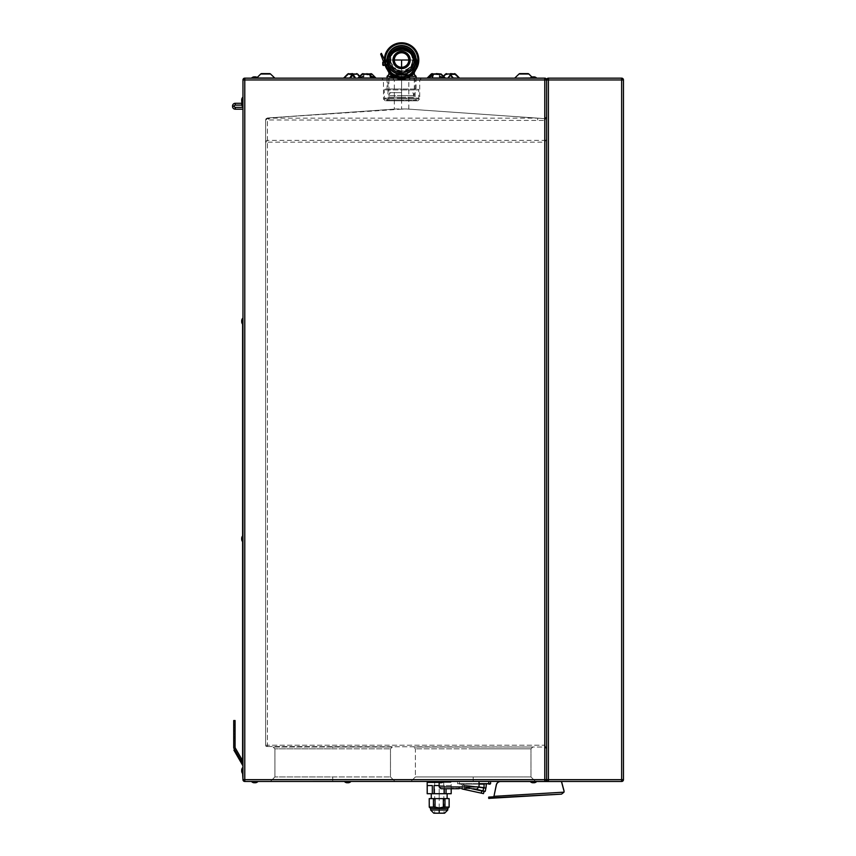 <?xml version="1.0" encoding="UTF-8"?>
<svg xmlns="http://www.w3.org/2000/svg" width="856" height="856" viewBox="0 0 856 856"><rect width="100%" height="100%" fill="white"/><g stroke="black" fill="none" stroke-linecap="round" stroke-linejoin="round"><path stroke-width="0.64" stroke-dasharray="4.28 3.21" d="M401.582 48.236A11.781 11.781 0 0 1 413.362 60.016A11.781 11.781 0 0 1 401.582 71.808A11.781 11.781 0 0 1 389.801 60.016A11.781 11.781 0 0 1 401.582 48.236M401.582 71.348A11.331 11.331 0 0 0 412.913 60.016A11.331 11.331 0 0 0 401.582 48.696A11.331 11.331 0 0 0 390.25 60.016A11.331 11.331 0 0 0 401.582 71.348A11.331 11.331 0 0 0 412.913 60.016A11.331 11.331 0 0 0 401.582 48.696A11.331 11.331 0 0 0 390.25 60.016A11.331 11.331 0 0 0 401.582 71.348A11.331 11.331 0 0 1 390.25 60.016A11.331 11.331 0 0 1 401.582 48.696A11.331 11.331 0 0 1 412.913 60.016A11.331 11.331 0 0 1 401.582 71.348L401.582 72.707A12.69 12.69 0 0 1 388.892 60.016A12.69 12.69 0 0 1 401.582 47.337A12.69 12.69 0 0 1 414.272 60.016A12.69 12.69 0 0 1 401.582 72.707L404.492 72.375M401.582 51.413A8.614 8.614 0 0 1 410.185 60.016A8.614 8.614 0 0 1 401.582 68.63A8.614 8.614 0 0 1 392.968 60.016A8.614 8.614 0 0 1 401.582 51.413M401.582 52.772A7.255 7.255 0 0 1 408.826 60.016A7.255 7.255 0 0 1 401.582 67.271A7.255 7.255 0 0 1 394.327 60.016A7.255 7.255 0 0 1 401.582 52.772M388.977 58.55A12.69 12.69 0 0 1 392.369 51.296A12.69 12.69 0 0 0 388.892 60.016A12.69 12.69 0 0 1 401.582 47.337A12.69 12.69 0 0 1 414.272 60.016A12.69 12.69 0 0 1 401.582 72.707A12.69 12.69 0 0 1 388.892 60.016A12.69 12.69 0 0 1 401.582 47.337A12.69 12.69 0 0 1 414.272 60.016A12.69 12.69 0 0 0 410.794 51.296A12.69 12.69 0 0 1 412.271 53.19M623.457 779.666L623.457 79.961L621.638 79.961L621.638 78.153L548.407 78.153A1.808 1.808 0 0 0 546.599 79.961L621.638 79.961L621.638 781.475A1.808 1.808 0 0 0 623.457 779.666L548.407 779.666L548.407 78.153M544.78 781.475L499.979 781.475L544.78 781.475L499.979 781.475L544.78 781.475L544.78 779.666L242.965 779.666A1.808 1.808 0 0 0 244.784 781.475L560.819 781.421A0.909 0.909 0 0 1 561.129 781.475A0.909 0.909 0 0 0 560.819 781.421L544.78 781.475A1.808 1.808 0 0 0 546.599 779.666L546.599 79.961A1.808 1.808 0 0 0 544.78 78.153L244.784 78.153A1.808 1.808 0 0 0 242.965 79.961L244.784 79.961L244.784 78.153M244.784 781.475L244.784 79.961L544.78 79.961L544.78 779.666L546.599 779.666A1.808 1.808 0 0 0 548.407 781.475L621.638 781.475M401.582 97.177L414.272 97.177L388.902 97.177L401.582 97.177L401.582 100.805C421.366 100.805 421.366 100.805 401.582 100.805L417.878 100.805L401.582 100.805C380.62 100.805 380.62 100.805 401.582 100.805L388.892 100.805L401.582 100.805C383.531 100.805 383.531 100.805 401.582 100.805C419.622 100.805 419.622 100.805 401.582 100.805L401.582 98.996L419.697 98.996L401.582 98.996C422.532 98.996 422.532 98.996 401.582 98.996C380.62 98.996 380.62 98.996 401.582 98.996L416.08 98.996L401.582 98.996L401.582 98.087L418.787 98.087L401.582 98.087L401.582 89.933L384.355 89.933L418.787 89.933L401.582 89.933L401.582 89.024L416.07 89.024L401.582 89.024C422.532 89.024 422.532 89.024 401.582 89.024C380.62 89.024 380.62 89.024 401.582 89.024L387.083 89.024L401.582 89.024L401.582 76.334L387.083 76.334M416.08 76.334L401.582 76.334A16.318 16.318 0 0 1 385.264 60.016A16.318 16.318 0 0 1 401.582 43.71A16.318 16.318 0 0 1 417.889 60.016A16.318 16.318 0 0 1 401.582 76.334L401.582 77.243L401.582 76.334A16.318 16.318 0 0 0 416.84 65.794M406.183 73.777A14.499 14.499 0 0 1 401.582 74.526L414.272 74.526L401.582 74.526A14.499 14.499 0 0 1 387.073 60.016A14.499 14.499 0 0 1 401.582 45.518A14.499 14.499 0 0 1 416.08 60.016A14.499 14.499 0 0 1 396.981 73.777M404.546 72.353L413.534 64.264M415.064 65.345A14.499 14.499 0 0 0 415.952 58.09A14.499 14.499 0 0 1 416.08 59.995M401.582 45.518A14.499 14.499 0 0 1 416.08 60.016A14.499 14.499 0 0 1 401.582 74.526A14.499 14.499 0 0 1 387.073 60.016A14.499 14.499 0 0 1 401.582 45.518M415.62 69.989A17.216 17.216 0 0 1 401.582 77.243A17.216 17.216 0 0 0 415.62 69.989M388.089 65.345A14.499 14.499 0 0 1 387.19 61.835M401.582 48.214A11.802 11.802 0 0 1 413.384 60.016A11.802 11.802 0 0 1 401.582 71.818A11.802 11.802 0 0 1 389.78 60.016A11.802 11.802 0 0 1 401.582 48.214M401.582 72.707A12.69 12.69 0 0 1 388.892 60.016A12.69 12.69 0 0 1 401.582 47.337A12.69 12.69 0 0 1 414.272 60.016A12.69 12.69 0 0 1 401.582 72.707A12.69 12.69 0 0 1 388.892 60.016A12.69 12.69 0 0 1 401.582 47.337A12.69 12.69 0 0 1 414.272 60.016A12.69 12.69 0 0 1 401.582 72.707A12.69 12.69 0 0 1 388.892 60.016A12.69 12.69 0 0 1 401.582 47.337A12.69 12.69 0 0 1 414.272 60.016A12.69 12.69 0 0 1 401.582 72.707L398.661 72.375M401.582 95.605L388.892 95.605L414.272 95.605L401.582 95.605L401.582 77.083L388.902 77.083L401.582 77.083M401.582 75.275L390.711 75.275L412.453 75.275L401.582 75.275L401.582 67.271M401.582 70.898C394.177 69.443 390.55 65.826 390.7 60.016A10.871 10.871 0 0 1 401.582 49.145A10.871 10.871 0 0 1 412.453 60.016C412.613 65.826 408.986 69.443 401.582 70.898A10.871 10.871 0 0 1 390.7 60.016A10.871 10.871 0 0 1 401.582 49.145A10.871 10.871 0 0 1 412.453 60.016A10.871 10.871 0 0 1 401.582 70.898M401.582 92.651L389.78 92.651L401.582 92.651M410.452 78.153L401.582 78.153C375.966 78.153 375.966 78.153 401.582 78.153L410.452 78.153L392.711 78.153L410.452 78.153L392.711 78.153L401.582 78.153L401.582 74.654L396.916 74.654L406.236 74.654L388.892 74.526L401.582 74.526C407.156 74.526 407.156 74.526 401.582 74.526C395.996 74.526 395.996 74.526 401.582 74.526C395.996 74.526 395.996 74.526 401.582 74.526C407.156 74.526 407.156 74.526 401.582 74.526L401.582 60.016L414.272 60.016L414.272 72.386M401.582 60.016L388.892 60.016L398.618 72.353M349.954 78.153L350.008 78.153C341.394 78.153 341.394 78.153 350.008 78.153L352.64 75.424L355.315 78.153L360.793 78.153L355.261 78.153C363.875 78.153 363.875 78.153 355.261 78.153L355.358 77.682M359.627 78.153L375.121 78.153L358.814 78.153L371.386 78.153L358.814 78.153L363.918 76.323L359.627 78.153M375.099 78.153L362.548 78.153L375.099 78.153M374.318 78.153L370.027 76.323L370.52 78.153L370.027 76.323M444.35 78.153L431.766 78.153L444.35 78.153L440.851 74.654L444.35 78.153M440.605 78.153L428.064 78.153L440.605 78.153M439.738 78.153L428.032 78.153L439.738 78.153L439.246 76.323L443.526 78.153L439.246 76.323L439.738 78.153M447.838 78.153L442.37 78.153L447.838 78.153L450.524 75.424L453.241 77.682M447.902 78.153L442.37 78.153L445.858 74.654L455.189 74.654L450.524 74.526L447.827 78.014L441.61 78.014L447.827 78.014M454.868 74.526L458.677 78.153L453.145 78.153M433.125 76.323L432.633 78.153L433.125 76.323L428.032 78.153L431.52 74.654L428.032 78.153M444.318 78.153L431.766 78.153M536.359 78.153L530.549 78.153M397.002 78.153L391.203 78.153M252.306 78.153L257.645 78.153L252.306 78.153M257.645 78.153L251.857 77.8M274.872 78.153L256.372 78.153L274.872 78.153M401.582 74.654L401.582 78.153L392.519 78.153L410.645 78.153L389.801 78.153L401.582 78.153C416.712 78.153 416.712 78.153 401.582 78.153L421.516 78.153L419.708 79.961L401.582 79.961L419.708 79.961L419.708 98.996L417.889 100.805M514.681 78.153L533.192 78.153L514.681 78.153M430.632 810.033L439.192 810.033L439.192 813.2C445.366 813.2 445.366 813.2 439.192 813.2C433.018 813.2 433.018 813.2 439.192 813.2L434.388 813.2L439.192 813.2L439.192 781.475L450.288 781.475L428.096 781.475L443.729 781.475L434.666 781.475L439.192 781.475L439.192 782.384L428.086 782.384L451.198 782.384L427.187 782.384M488.765 781.475L490.584 781.475L488.765 781.475L488.765 783.657L459.405 783.657L459.405 781.475L459.405 783.657L457.596 783.657L458.046 784.107L459.405 784.107L457.596 783.657L457.596 781.475L488.765 781.475L457.596 781.475L457.596 783.657L479.028 783.657M257.645 781.475L251.846 781.475L257.645 781.828A3.991 3.991 0 0 1 255.58 782.748L253.922 782.748L255.58 782.748L253.922 782.748L253.922 781.753L255.58 781.753L253.922 781.753L253.922 782.748M350.553 781.475L344.754 781.475M443.451 781.475L437.651 781.475M536.359 781.475L530.549 781.475M332.695 781.475L395.012 781.475L270.389 781.475L395.012 781.475L270.389 781.475L332.695 781.475L332.695 776.948L390.475 776.948L274.915 776.948L390.475 776.948L274.915 776.948L332.695 776.948L332.695 781.475M473.186 781.475L410.869 781.475L535.492 781.475L473.186 781.475L473.186 776.948L530.966 776.948L415.406 776.948L473.186 776.948L415.406 776.948L473.186 776.948L473.186 781.475M439.149 781.475L479.028 781.475L439.149 781.475L439.149 782.63M490.584 781.475L490.584 783.657L488.765 784.107L459.405 784.107L486.326 784.107L484.057 784.107L484.015 787.905L485.919 788.13M486.326 784.107L486.326 787.777L461.395 784.802L484.015 787.905M484.806 791.597L462.411 786.707L473.368 788.729L464.348 786.76L464.605 785.519L462.347 785.241L478.986 787.285L461.716 785.166L463.62 785.401L463.663 784.107L463.663 785.038L479.028 786.921L439.149 786.921M461.395 784.802L461.395 784.107L461.395 784.802M484.004 791.426L483.48 793.63L481.265 793.138L481.789 790.933L464.262 787.113L464.605 785.519L485.823 788.119A27.242 27.242 0 0 1 485.234 791.329L483.019 790.837A24.974 24.974 0 0 0 483.576 787.852M464.744 787.22L462.529 786.739L462.047 788.954L462.529 786.739L464.744 787.22L464.262 789.435L464.744 787.22M481.265 793.138L462.047 788.954M465.589 789.724L464.262 789.435M478.162 792.463L481.703 793.234L478.162 792.463M462.133 786.279L462.347 785.241L462.133 786.279M488.819 798.466L488.658 797.203L488.819 798.466L561.536 794.133L488.819 798.466L489.611 798.006L488.723 798.37L488.744 797.107M444.285 788.729L444.285 785.551L439.192 785.551L444.285 785.551L444.285 793.715L446.062 793.715L446.062 788.729M451.155 788.729L451.155 785.551L446.062 785.551L451.155 785.551L451.198 793.715M427.187 793.715L427.23 785.551L432.323 785.551L427.23 785.551L432.323 785.551L432.323 793.715L434.099 793.715L434.099 785.551L444.285 785.551L434.099 785.551L439.192 785.551L439.192 782.384M444.285 793.715L434.099 793.715M451.155 793.715L446.062 793.715M432.323 793.715L427.23 793.715M439.192 793.715L447.121 793.715L439.192 793.715L439.192 798.605L431.264 798.605L447.121 798.605L439.192 798.605M429.22 807.08L439.192 807.989L449.122 807.08L449.165 798.605M449.122 798.605L444.97 798.605L444.97 807.08M443.344 807.08L443.344 798.605L444.97 798.605M443.344 798.605L435.041 798.605L435.041 807.08M433.425 807.08L433.425 798.605L435.041 798.605M433.425 798.605L429.263 798.605L429.263 807.08M430.632 808.492L447.763 808.492M439.192 813.2L444.585 813.2M446.062 785.551L451.155 785.551L446.062 785.551M493.848 796.797L489.557 797.054L493.848 796.797L489.557 797.054L493.826 796.893L493.741 797.835L496.255 785.038L493.677 797.76L489.611 798.006L489.557 797.15L493.826 796.893L493.741 797.835L494.03 796.337L493.741 797.835L489.611 798.006L489.557 797.054L489.611 798.006L488.723 798.37M560.819 781.507A0.813 0.813 0 0 1 561.6 782.117L564.093 791.404L561.6 782.117A0.813 0.813 0 0 0 560.819 781.507L500.696 781.507A4.441 4.441 0 0 0 496.341 785.059L494.03 796.337L563.986 792.164A2.718 2.718 0 0 0 564.093 791.404L561.6 782.117A0.813 0.813 0 0 0 560.819 781.507L500.696 781.507L560.819 781.507M564.093 791.404L563.997 790.709L564.093 791.404A2.718 2.718 0 0 1 563.986 792.164L494.03 796.337L496.341 785.059L494.03 796.337L563.986 792.164A2.718 2.718 0 0 0 564.093 791.404L561.6 782.117M536.359 781.507L530.549 781.507M459.084 788.28L462.261 788.28L455.916 788.28L459.084 788.729C482.367 788.729 482.367 788.729 459.084 788.729L440.968 788.729M463.62 788.729L460.453 788.28L466.788 788.28L460.453 788.28L463.62 788.729M450.021 788.729L453.199 788.729L450.021 788.28M454.557 788.729L457.725 788.28L451.39 788.28L457.725 788.28L454.557 788.729M468.146 788.729L471.324 788.729L464.979 788.729L468.146 788.28M519.966 73.616L527.906 73.616L519.966 73.616A1.359 1.359 0 0 0 519.004 74.012L515.002 78.014L530.549 78.014M269.597 73.616L261.658 73.616A1.359 1.359 0 0 0 260.695 74.012L256.693 78.014L274.562 78.014L256.693 78.014L274.562 78.014L270.56 74.012L260.695 74.012L270.56 74.012A1.359 1.359 0 0 0 269.597 73.616M527.906 73.616A1.359 1.359 0 0 1 528.869 74.012L532.871 78.014L515.002 78.014L532.871 78.014L531.897 77.04M359.809 76.248L361.564 78.014L355.336 78.014C353.539 73.916 351.741 73.916 349.944 78.014L343.705 78.014M352.64 74.526C358.215 74.526 358.215 74.526 352.64 74.526L347.975 74.654L352.64 74.654M375.902 78.014L362.858 78.014L363.907 75.382L359.049 78.014L363.907 75.392L362.858 78.014L366.967 78.014L358.043 78.014L359.049 78.014L358.043 78.014L362.045 74.012L371.9 74.012L366.967 73.616C372.071 73.616 372.071 73.616 366.967 73.616C361.874 73.616 361.874 73.616 366.967 73.616L362.045 74.012L371.9 74.012L375.902 78.014L370.027 75.392L371.087 78.014L366.967 78.014L376.223 78.153M363.415 78.153L363.918 76.323L363.415 78.153M362.302 74.654L358.814 78.153L362.302 74.654L371.632 74.654L375.131 78.153L371.632 74.654L366.967 74.526C361.393 74.526 361.393 74.526 366.967 74.526C372.553 74.526 372.553 74.526 366.967 74.526C361.393 74.526 361.393 74.526 366.967 74.526L362.302 74.654M393.065 78.014C396.852 73.916 396.852 73.916 393.065 78.014C396.852 73.916 396.852 73.916 393.065 78.014C396.852 73.916 396.852 73.916 393.065 78.014C396.852 73.916 396.852 73.916 393.065 78.014L401.582 78.014L393.065 78.014M393.878 78.153C396.692 74.889 396.692 74.889 393.878 78.153C396.692 74.889 396.692 74.889 393.878 78.153C396.692 74.889 396.692 74.889 393.878 78.153C396.692 74.889 396.692 74.889 393.878 78.153M409.286 78.153C406.461 74.889 406.461 74.889 409.286 78.153C406.461 74.889 406.461 74.889 409.286 78.153C406.461 74.889 406.461 74.889 409.286 78.153C406.461 74.889 406.461 74.889 409.286 78.153M410.088 78.014C406.3 73.916 406.3 73.916 410.088 78.014C406.3 73.916 406.3 73.916 410.088 78.014C406.3 73.916 406.3 73.916 410.088 78.014L401.582 78.014M444.114 78.014L439.246 75.392L440.305 78.014L439.246 75.382L444.114 78.014M436.185 74.526C441.771 74.526 441.771 74.526 436.185 74.526C430.611 74.526 430.611 74.526 436.185 74.526C430.611 74.526 430.611 74.526 436.185 74.526C441.771 74.526 441.771 74.526 436.185 74.526M459.437 78.014L453.22 78.014L450.524 74.526C456.098 74.526 456.098 74.526 450.524 74.526L446.179 74.526M401.582 73.616C406.675 73.616 406.675 73.616 401.582 73.616C396.478 73.616 396.478 73.616 401.582 73.616L406.504 74.012L396.649 74.012L401.582 73.616M427.251 78.014L431.253 74.012L436.185 73.616C431.092 73.616 431.092 73.616 436.185 73.616C441.289 73.616 441.289 73.616 436.185 73.616L431.264 74.012L441.118 74.012L436.185 74.012L441.118 74.012L445.12 78.014L432.077 78.014L433.125 75.382L427.262 78.014L436.185 78.014L426.941 78.153M532.625 782.748L533.449 782.748L532.625 782.748L532.625 781.753L533.449 781.753L532.625 781.753L533.449 781.753L532.625 781.753L532.625 782.748L534.283 782.748L533.449 782.748L533.449 781.753L534.283 781.753L533.449 781.753L534.283 781.753L533.449 781.753L533.449 782.748L534.283 782.748A3.991 3.991 0 0 0 536.359 781.828L530.549 781.828A3.991 3.991 0 0 0 532.625 782.748M242.697 769.769L242.697 771.427L242.697 769.769L242.697 771.427L242.697 769.769L242.697 771.427L242.697 769.769L242.697 771.427L242.697 769.769L241.702 769.769L242.697 769.769L241.702 769.769L241.702 771.427L242.697 771.427L242.697 769.769L241.702 769.769L241.702 771.427L242.697 771.427L242.697 769.801L241.702 769.801L241.702 771.427L241.702 769.769L241.702 771.427L242.697 771.427L241.702 771.427L241.702 769.769L242.697 769.769M530.549 77.8L536.359 77.8L530.549 77.8A3.991 3.991 0 0 1 532.625 76.879L534.283 76.879L533.449 76.879L534.283 76.879L534.283 77.875L532.625 77.875L534.283 77.875L534.283 76.879M440.551 781.753L441.386 781.753L439.727 781.753L441.386 781.753L440.551 781.753L440.551 782.748L439.727 782.748L440.551 782.748L439.727 782.748L439.727 781.753L439.727 782.748A3.991 3.991 0 0 1 437.651 781.828L443.451 781.828A3.991 3.991 0 0 1 441.386 782.748L440.551 782.748L441.386 782.748L440.551 782.748L440.551 781.753M391.203 77.8A3.991 3.991 0 0 1 393.268 76.879L394.926 76.879A3.991 3.991 0 0 1 397.002 77.8L391.203 77.8L397.002 77.8M394.102 77.875L393.268 77.875L394.926 77.875L393.268 77.875L394.926 77.875L394.102 77.875L394.102 76.879L394.102 77.875M253.922 77.8L257.645 77.8L252.541 77.329M253.109 77.072L255.58 76.879L254.746 76.879L255.58 76.879L255.58 77.875L253.922 77.875L256.393 77.072M350.553 781.828L344.754 781.828L350.553 781.828A3.991 3.991 0 0 1 348.478 782.748L346.819 782.748L347.654 782.748L346.819 782.748L346.819 781.753L348.478 781.753L346.819 781.753L346.819 782.748M347.654 781.753L348.478 781.753L347.654 781.753L347.654 782.748L347.654 781.753M532.625 76.879L533.449 76.879L532.625 76.879L532.625 77.875L532.625 76.879M257.645 781.828L251.846 781.475M254.746 781.753L255.58 781.753L254.746 781.753L254.746 782.748L254.746 781.753M546.599 116.823L544.78 120.45L544.78 745.223L546.599 748.85L544.78 747.031L546.599 748.85L544.78 745.223L544.78 142.171L546.599 138.843L544.78 140.363L544.78 118.631L546.599 116.823L546.599 748.85L546.599 116.823L544.651 118.631L406.547 108.969C409.564 109.183 409.564 109.183 406.547 108.969C409.564 109.183 409.564 109.183 406.547 108.969L544.651 118.631L544.534 120.439L267.436 119.968L269.886 118.16L267.307 118.01L396.542 108.98M234.694 749.685L236.962 753.612L236.181 754.061L233.913 750.145L234.694 749.685L242.697 763.541L243.874 762.867L235.207 747.855A0.909 0.909 0 0 1 235.079 747.395L235.079 725.075L233.72 725.075L233.72 747.395A2.268 2.268 0 0 0 234.03 748.529L240.429 759.625L241.606 758.94M242.697 537.975L242.697 539.633L242.697 537.975L242.697 539.633L242.697 537.975L241.702 537.975L242.697 537.975M242.697 102.923L242.697 104.582L242.697 102.923L242.697 104.582L242.697 102.923L241.702 102.923L241.702 104.582L242.697 104.582L241.702 104.582L241.702 102.923L242.697 102.923M241.702 539.633L242.697 539.633L241.702 539.633L241.702 537.975L241.702 539.633A3.991 3.991 0 0 0 242.612 541.698L242.965 535.899L242.965 541.698M242.612 763.755L242.965 757.956L242.612 763.755A3.991 3.991 0 0 1 241.702 761.69L242.697 761.69L242.697 760.032L242.697 761.69L242.697 760.032L242.697 761.69L241.702 761.69L241.702 760.032L242.697 760.032L241.702 760.032L241.702 761.69M242.965 318.379L242.612 324.178A3.991 3.991 0 0 1 241.702 322.102L242.697 322.102L242.697 320.444L242.697 322.102L242.697 320.444L242.697 322.102L241.702 322.102L241.702 320.444L241.702 322.102M242.612 318.379A3.991 3.991 0 0 0 241.702 320.444L242.697 320.444L241.702 320.444M268.666 118.738L266.109 118.588L266.815 118.524L266.152 119.894L267.436 119.968L267.436 745.223L544.78 745.223L544.78 747.031L266.152 746.507L544.78 747.031L544.78 745.223L267.436 745.223L267.436 142.171L265.627 142.171L266.152 140.887L267.436 140.363L544.78 140.363L544.78 142.171L267.436 142.171L267.436 140.94L266.398 141.165L266.152 142.171M332.695 747.031L392.294 747.031L273.107 747.031L392.294 747.031L332.695 747.031L332.695 748.85L390.475 748.85L274.915 748.85L332.695 748.85L332.695 747.031M473.186 747.031L413.587 747.031L532.774 747.031L413.587 747.031L532.774 747.031L473.186 747.031L473.186 748.85L530.966 748.85L473.186 748.85L530.966 748.85L473.186 748.85L473.186 747.031M241.702 103.298L242.965 103.298L242.965 107.374L235.261 107.374A0.909 0.909 0 0 1 234.362 106.476L232.543 106.476L234.362 106.016A0.909 0.909 0 0 1 235.261 105.117L235.261 103.298L235.261 105.117L235.261 103.298L242.965 103.298L241.702 103.298L242.965 103.298L242.965 109.194L242.965 97.456L242.612 103.255A3.991 3.991 0 0 1 241.702 101.179L242.697 101.179L242.697 99.521L242.697 101.179L242.697 99.521L242.697 101.179L242.697 99.521L242.697 101.179L242.697 99.521L242.697 101.179L241.702 101.179L242.697 101.179L241.702 101.179L241.702 99.521L241.702 101.179A3.991 3.991 0 0 0 242.612 103.255L242.612 97.456A3.991 3.991 0 0 0 241.702 99.521L242.697 99.521L241.702 99.521A3.991 3.991 0 0 1 242.612 97.456A3.991 3.991 0 0 0 241.702 99.521M242.965 767.704L242.612 773.503L242.612 767.704A3.991 3.991 0 0 0 241.702 769.769L241.895 768.966M242.141 772.818L242.612 773.503A3.991 3.991 0 0 1 241.702 771.427A3.991 3.991 0 0 0 242.612 773.503A3.991 3.991 0 0 1 241.702 771.427L241.702 769.769A3.991 3.991 0 0 1 242.612 767.704A3.991 3.991 0 0 0 241.702 769.769L241.702 771.427L242.697 771.427M241.809 105.117L235.261 105.117A0.909 0.909 0 0 0 234.362 106.016L232.543 106.476A2.718 2.718 0 0 0 235.261 109.194L235.261 107.374L235.261 109.194A2.718 2.718 0 0 1 232.543 106.476L234.362 106.016L232.543 106.476A2.718 2.718 0 0 0 235.261 109.194L242.965 109.194L242.965 107.374L235.261 107.374L235.261 109.194L242.965 109.194L235.261 109.194M401.582 109.14L267.436 118.021L396.617 108.969L406.547 108.969L401.582 109.14L401.582 78.153L401.582 79.961L408.826 79.961L401.582 79.961L401.582 78.153L401.582 79.961L383.467 79.961L401.582 79.961L387.993 79.961L401.582 79.961L401.582 100.355L416.07 100.355L387.073 100.355L401.582 100.355M242.965 97.456L242.965 106.647M537.6 119.958L537.814 118.149L269.886 118.16M242.815 763.755L241.724 761.861M242.965 764.012L242.965 766.067L242.965 764.012L236.962 753.612M493.677 797.76L489.611 798.006M234.362 106.016A0.909 0.909 0 0 1 235.261 105.117L242.965 105.117L242.965 107.374L235.261 107.374A0.909 0.909 0 0 1 234.362 106.476L232.543 106.016M235.261 105.117L242.965 105.117L242.965 107.374M242.965 760.856L242.965 757.956L242.965 760.856M489.611 798.081L488.819 798.455M241.916 102.057A3.991 3.991 0 0 0 242.612 103.255A3.991 3.991 0 0 1 241.702 101.179M496.255 785.038L493.944 796.315M265.627 745.223L265.627 119.819L265.627 745.223L266.152 746.507L265.627 745.223L267.436 745.223L265.627 745.223M236.181 754.061L242.847 765.617A0.909 0.909 0 0 1 242.965 766.067M240.429 759.625L242.697 763.541L243.874 762.867L241.841 759.358A3.991 3.991 0 0 0 241.702 760.032M548.407 781.475L548.407 779.666L546.599 779.666L546.599 79.961L544.78 79.961L544.78 78.153M242.965 100.848L242.612 106.658A3.991 3.991 0 0 1 241.702 104.582M242.612 100.848A3.991 3.991 0 0 0 241.702 102.923M242.965 535.899L242.612 541.698M496.341 785.059A4.441 4.441 0 0 1 500.696 781.507A4.441 4.441 0 0 0 496.341 785.059M563.997 790.709L561.686 782.095M234.362 106.476A0.909 0.909 0 0 0 235.261 107.374M266.387 746.261L267.436 746.507L267.436 745.223L267.436 746.507L266.152 746.507L266.152 745.223L266.387 746.261M267.436 140.94L267.436 118.01L266.152 119.894M265.627 119.819L267.307 118.01L265.724 119.241M267.372 118.01L266.815 118.524L268.089 118.128M437.651 781.828L443.451 781.828M530.549 781.828L536.359 781.828M242.612 97.456L242.612 100.355M383.21 65.463L387.458 65.463L383.21 65.002L383.21 61.835L386.73 61.835A14.959 14.959 0 0 1 402.491 48.717A14.959 14.959 0 0 1 416.53 63.644A14.959 14.959 0 0 1 402.491 78.57A14.959 14.959 0 0 1 386.73 65.463L387.907 65.463L387.907 61.835L386.73 61.835M387.982 63.644A13.6 13.6 0 0 0 401.582 77.243A13.6 13.6 0 0 0 415.171 63.644A13.6 13.6 0 0 0 401.582 50.055A13.6 13.6 0 0 0 387.982 63.644M383.531 61.835L385.553 61.835L383.531 61.835L380.674 54.089L381.391 53.34L385.553 61.835M386.998 65.002L386.998 62.285L382.76 62.285M386.73 65.463L387.907 65.463M394.359 76.74A14.959 14.959 0 0 0 394.926 77.04M386.281 65.463A15.408 15.408 0 0 0 402.491 79.03A15.408 15.408 0 0 0 416.99 63.644A15.408 15.408 0 0 0 402.491 48.268A15.408 15.408 0 0 0 386.281 61.835M393.685 76.879A15.408 15.408 0 0 0 394.926 77.543M233.72 725.075L233.72 720.538L235.079 720.538L235.079 725.075M235.079 734.138L235.079 730.286L235.079 737.99L235.079 730.286L235.079 737.99L235.079 730.286L235.079 737.99L235.079 730.286L235.079 737.99L235.079 730.286L235.079 737.99L235.079 730.286L235.079 737.99L235.079 730.286L235.079 737.99L235.079 730.286L235.079 737.99L235.079 734.138L233.72 734.138L233.72 730.286L233.72 737.99L233.72 734.138L233.72 737.979L233.72 734.138L233.72 737.979L233.72 734.138L235.079 734.138L233.72 734.138M235.079 731.409L235.079 736.856L235.079 727.557L235.079 731.409L233.72 731.409L233.72 740.697L233.72 727.568L233.72 731.409L235.079 731.409M235.079 736.856L235.079 740.708L235.079 736.856L233.72 736.856L235.079 736.856M235.079 730.286L233.72 730.286M235.079 737.99L233.72 737.99M256.693 78.014L257.228 77.479M415.128 56.314A14.049 14.049 0 0 1 415.513 58.208M387.982 63.558A14.049 14.049 0 0 1 388.025 56.314M401.582 89.933L401.582 89.024M401.582 79.961L401.582 98.996L383.467 98.996L401.582 98.996L401.582 100.805L401.582 98.087L384.365 98.087L401.582 98.087M401.582 42.8L401.582 43.71M389.78 92.651L388.892 95.605L388.892 77.083L390.7 75.275L390.7 60.016L393.878 60.016M408.826 60.016L412.453 60.016L412.453 75.275L414.272 77.083L414.272 95.605L413.384 92.651M488.658 797.203L493.826 796.893M439.192 808.492L439.192 810.033L447.763 810.033M434.666 781.475L434.666 812.933L443.718 812.933L439.192 812.933M519.004 74.012L528.869 74.012M260.695 74.012L270.56 74.012M355.336 78.014L361.885 78.153M357.562 74.012L347.707 74.012M440.851 74.654L431.52 74.654L440.851 74.654M455.445 74.012L445.591 74.012M396.146 74.526L396.146 75.424L396.649 74.012L405.551 73.616M533.449 76.879L533.449 77.875L533.449 76.879M254.746 76.879L254.746 77.875M254.307 76.879L254.307 77.875M242.612 770.603L241.702 770.603M401.582 98.996L401.582 100.805M332.695 748.85L390.475 748.85L332.695 748.85M544.78 118.631L544.78 120.45M473.186 748.85L415.406 748.85L473.186 748.85M416.08 89.024L416.08 78.153M415.631 100.805L416.08 98.996M417.889 98.996L418.798 98.087L418.798 89.933L417.889 89.024M388.892 100.805L388.892 97.177L390.25 92.651M387.073 98.996L387.533 100.805M385.264 89.024L384.355 89.933L384.355 98.087L385.264 98.996M412.913 92.651L414.272 97.177L414.272 100.805M387.073 78.153L387.073 89.024M388.892 60.016L388.892 72.386M451.198 788.729L451.198 782.384M443.729 781.475L443.997 813.2M530.966 748.85L530.966 776.948L535.492 781.475L530.966 776.948L530.966 748.85L532.774 747.031L530.966 748.85M390.475 748.85L390.475 776.948L395.012 781.475L390.475 776.948L390.475 748.85L392.294 747.031L390.475 748.85M274.915 776.948L274.915 748.85L273.107 747.031L274.915 748.85L274.915 776.948L270.389 781.475L274.915 776.948M348.296 74.526L344.476 78.153M363.918 76.516L363.918 75.606L363.918 76.516M370.017 76.516L370.017 75.606L370.017 76.516M407.017 75.424L407.017 74.526L407.017 75.424L405.926 74.526L407.017 75.424M433.136 76.516L433.136 75.606L433.136 76.516M439.235 75.606L439.235 76.516L439.235 75.606M443.355 76.248L441.268 78.153M396.916 74.654L396.146 75.424L396.916 74.654M441.386 781.753L441.386 782.748L441.386 781.753M393.268 76.879L393.268 77.875L393.268 76.879M253.922 76.879L253.922 77.875L253.922 76.879M415.406 776.948L410.869 781.475L415.406 776.948L415.406 748.85L413.587 747.031L415.406 748.85L415.406 776.948M413.362 78.153L415.171 79.961L415.171 98.996L416.99 100.805M408.826 109.129L408.826 79.961L410.645 78.153M385.264 100.805L383.456 98.996L383.456 79.961L381.637 78.153M241.895 772.24L241.702 771.427M534.283 781.753L534.283 782.748L534.283 781.753M394.926 77.875L394.926 76.879L394.926 77.875M392.519 78.153L394.327 79.961L394.327 109.129M348.478 781.753L348.478 782.748L348.478 781.753M255.58 781.753L255.58 782.748L255.58 781.753M386.174 100.805L387.982 98.996L387.982 79.961L389.801 78.153M450.299 782.384L450.299 781.475M360.793 78.153L356.984 74.526M396.649 74.012L397.612 73.616M257.645 77.8L256.961 77.329M242.141 768.388L242.612 767.704M362.045 74.012L362.998 73.616M233.72 740.708L235.079 740.708M235.079 727.557L233.72 727.557"/><path stroke-width="1.28" d="M401.582 67.72A7.704 7.704 0 0 1 393.878 60.016A7.704 7.704 0 0 1 401.582 52.312A7.704 7.704 0 0 1 409.286 60.016A7.704 7.704 0 0 1 401.582 67.72M401.582 67.271A7.255 7.255 0 0 1 394.327 60.016A7.255 7.255 0 0 1 401.582 52.772A7.255 7.255 0 0 1 408.826 60.016A7.255 7.255 0 0 1 401.582 67.271L401.582 60.016L408.826 60.016M401.582 51.413A8.614 8.614 0 0 1 410.185 60.016A8.614 8.614 0 0 1 401.582 68.63A8.614 8.614 0 0 1 392.968 60.016A8.614 8.614 0 0 1 401.582 51.413M401.582 47.337A12.69 12.69 0 0 1 410.794 51.296A12.69 12.69 0 0 0 392.369 51.296A12.69 12.69 0 0 1 401.582 47.337M412.271 53.19A12.69 12.69 0 0 1 401.582 72.707A12.69 12.69 0 0 1 388.977 58.55M242.965 106.647L242.965 79.961A1.808 1.808 0 0 1 244.784 78.153L544.78 78.153A1.808 1.808 0 0 1 546.599 79.961A1.808 1.808 0 0 1 548.407 78.153L621.638 78.153L621.638 79.961L623.457 79.961A1.808 1.808 0 0 0 621.638 78.153A1.808 1.808 0 0 1 623.457 79.961L623.457 779.666A1.808 1.808 0 0 1 621.638 781.475L621.638 779.666L623.457 779.666M544.78 78.153L544.78 79.961L546.599 79.961L546.599 779.666A1.808 1.808 0 0 0 548.407 781.475L621.638 781.475M408.43 76.334L416.08 76.334L414.272 74.526L414.272 72.386M413.534 64.264L414.272 60.016A12.69 12.69 0 0 1 401.582 72.707A12.69 12.69 0 0 1 388.892 60.016M388.089 65.345A14.499 14.499 0 0 0 396.981 73.777A14.499 14.499 0 0 1 401.582 45.518A14.499 14.499 0 0 1 415.952 58.09A14.499 14.499 0 0 0 401.582 45.518A14.499 14.499 0 0 0 387.19 61.835M416.08 59.995A14.499 14.499 0 0 1 407.938 73.06M415.064 65.345A14.499 14.499 0 0 1 406.183 73.777M401.582 42.8A17.216 17.216 0 0 1 415.62 69.989A17.216 17.216 0 0 0 401.582 42.8A17.216 17.216 0 0 0 395.055 75.959A17.216 17.216 0 0 1 401.582 42.8L401.582 43.71A16.318 16.318 0 0 1 416.84 65.794M388.892 72.386L388.892 74.526L387.073 76.334L392.84 76.334M431.799 75.553L428.845 78.153L426.941 78.153L433.125 75.392L431.766 78.153L445.238 78.153M442.37 78.153L447.902 78.153L450.524 74.526L453.22 78.014L459.768 78.153M453.145 78.153L458.677 78.153M530.549 78.014L514.681 78.153L530.549 78.153L514.681 78.153L519.004 74.012A1.359 1.359 0 0 1 519.966 73.616L527.906 73.616L519.966 73.616M421.516 78.153L410.088 78.014C406.3 73.916 406.3 73.916 410.088 78.014L401.582 78.014M545.229 781.421L244.784 781.475L244.784 79.961L544.78 79.961L544.78 779.666L242.965 779.666L242.612 773.503A3.991 3.991 0 0 1 241.702 771.427L241.702 769.769L242.612 773.503L242.612 767.704A3.991 3.991 0 0 0 241.702 769.769L242.965 767.704L242.612 757.956A3.991 3.991 0 0 0 241.841 759.358L235.207 747.855A0.909 0.909 0 0 1 235.079 747.395L235.079 725.075L233.72 725.075L233.72 720.538L235.079 720.538L235.079 725.075M490.584 781.475L490.584 783.657L488.765 784.107L490.135 784.107M462.047 788.954L481.265 793.138L481.789 790.933L482.945 791.19L471.667 788.729L485.234 791.329A27.242 27.242 0 0 0 485.823 788.119L478.986 787.285L484.057 787.541L484.057 784.107L479.028 784.107L490.584 783.657M479.028 781.475L479.028 786.921L485.919 788.13L486.326 784.107M484.015 787.905L485.919 788.13M481.265 793.138L483.48 793.63L484.004 791.426M464.262 789.435L465.589 789.724M482.945 791.19L473.368 788.729L483.019 790.837A24.974 24.974 0 0 0 483.576 787.852M484.806 791.597L483.019 790.837M438.507 782.384L427.187 782.384L427.187 793.715L432.323 793.715L432.323 785.551L427.23 785.551L427.23 793.715M446.062 788.729L446.062 793.715L444.285 793.715L444.285 788.729M451.198 788.729L451.198 793.715L451.155 788.729M439.149 785.551L434.099 785.551L434.099 793.715L444.285 793.715M446.062 793.715L451.155 793.715M434.099 793.715L432.323 793.715M435.041 798.605L443.344 798.605L443.344 807.08L439.192 807.989L435.041 807.08L435.041 798.605L433.425 798.605L433.425 807.08L429.263 807.08L429.22 798.605L429.263 807.08M447.763 810.033L444.585 813.2L439.192 813.2L439.192 810.033L447.763 810.033L447.763 808.492L449.165 807.08L444.97 807.08L444.97 798.605L443.344 798.605M444.97 798.605L449.122 798.605L449.122 807.08M449.165 807.08L449.122 798.605M429.263 798.605L433.425 798.605M447.763 808.492L430.632 808.492L430.632 810.033L433.799 813.2M444.97 807.08L443.344 807.08M439.192 813.2L434.388 813.2M435.041 807.08L433.425 807.08M496.255 785.038A4.537 4.537 101.3 0 1 499.979 781.475A4.537 4.537 176.4 0 0 496.255 785.038A4.537 4.537 175.2 0 1 499.979 781.475A4.537 4.537 98.7 0 0 496.255 785.038L493.677 797.76L488.723 798.38L488.658 797.203L489.557 797.15L488.819 798.455L493.741 797.835L494.03 796.337L493.741 797.835L494.03 796.337L563.986 792.164L561.536 794.133L563.986 792.164A2.718 2.718 0 0 0 564.093 791.404L561.6 782.117A0.813 0.813 0 0 0 560.819 781.507L536.359 781.507M488.744 797.107L489.557 797.054L488.658 797.203M564.093 791.404L561.6 782.117M493.666 797.674L496.341 785.059A4.441 4.441 0 0 1 500.696 781.507L530.549 781.507M493.677 797.76L561.536 794.133L563.986 792.164L561.536 794.133L488.723 798.38M493.826 796.893L489.557 797.054L493.848 796.797M561.129 781.475A0.909 0.909 0 0 1 561.686 782.095A0.909 0.909 0 0 0 561.129 781.475A0.909 0.909 0 0 1 561.686 782.095A0.909 0.909 0 0 0 561.129 781.475A0.909 0.909 0 0 1 561.686 782.095L563.997 790.709M439.149 782.63L439.149 786.921L479.028 786.921L477.209 788.729M439.149 786.921L440.958 788.729L459.084 788.729L459.084 786.921M261.658 73.616L269.597 73.616A1.359 1.359 0 0 1 270.56 74.012L260.695 74.012A1.359 1.359 0 0 1 261.658 73.616M270.56 74.012L274.872 78.153M519.004 74.012L528.869 74.012A1.359 1.359 0 0 0 527.906 73.616M350.008 78.153L349.944 78.014C351.741 73.916 353.539 73.916 355.336 78.014L355.261 78.153M355.315 78.153L352.64 75.424L349.954 78.153M352.64 74.526C347.055 74.526 347.055 74.526 352.64 74.526M352.64 73.616C357.733 73.616 357.733 73.616 352.64 73.616C347.536 73.616 347.536 73.616 352.64 73.616L347.707 74.012L343.705 78.014L349.944 78.014M352.64 74.012L357.562 74.012L359.809 76.248M374.896 78.014L375.902 78.014L371.9 74.012L362.045 74.012L358.043 78.014L371.087 78.014L370.038 75.382L375.099 78.153M366.967 73.616C361.874 73.616 361.874 73.616 366.967 73.616C372.071 73.616 372.071 73.616 366.967 73.616L366.967 74.012M370.07 76.088L374.318 78.153M366.967 74.526L370.819 74.526L366.967 74.526M401.582 73.616C396.478 73.616 396.478 73.616 401.582 73.616C406.675 73.616 406.675 73.616 401.582 73.616L397.612 73.616M436.185 73.616C431.092 73.616 431.092 73.616 436.185 73.616C441.289 73.616 441.289 73.616 436.185 73.616L441.118 74.012L445.441 78.153M450.524 73.616C455.617 73.616 455.617 73.616 450.524 73.616C445.42 73.616 445.42 73.616 450.524 73.616L455.456 74.012L459.458 78.014M447.838 78.153L450.524 75.424L453.199 78.153M450.524 74.526C444.938 74.526 444.938 74.526 450.524 74.526M530.549 781.828A3.991 3.991 0 0 0 532.625 782.748L534.283 782.748A3.991 3.991 0 0 0 536.359 781.828L530.549 781.475M530.549 77.8L536.359 77.8A3.991 3.991 0 0 0 534.283 76.879L532.625 76.879A3.991 3.991 0 0 0 530.549 77.8L530.549 78.153M257.645 781.475L251.846 781.475M257.645 781.828A3.991 3.991 0 0 1 255.58 782.748L253.922 782.748A3.991 3.991 0 0 1 251.846 781.828A3.991 3.991 0 0 0 253.922 782.748M443.451 781.475L437.651 781.475M443.451 781.828A3.991 3.991 0 0 1 441.386 782.748L439.727 782.748A3.991 3.991 0 0 1 437.651 781.828M391.203 77.8L397.002 77.8A3.991 3.991 0 0 0 394.926 76.879L393.268 76.879A3.991 3.991 0 0 0 391.203 77.8L391.203 78.153M251.846 78.153L253.922 77.8M255.58 76.879L257.645 77.8A3.991 3.991 0 0 0 255.58 76.879L253.922 76.879A3.991 3.991 0 0 0 251.846 77.8L257.645 78.153M346.819 782.748A3.991 3.991 0 0 1 344.754 781.828A3.991 3.991 0 0 0 346.819 782.748L348.478 782.748A3.991 3.991 0 0 0 350.553 781.828L344.754 781.475M534.283 76.879A3.991 3.991 0 0 1 536.359 77.8L536.359 78.153M548.407 78.153L548.407 79.961L546.599 79.961L546.599 779.666L544.78 779.666L544.78 781.475A1.808 1.808 0 0 0 546.599 779.666L621.638 779.666L621.638 79.961L548.407 79.961L548.407 781.475M241.702 537.975L241.702 539.633L241.702 537.975A3.991 3.991 0 0 1 242.612 535.899A3.991 3.991 0 0 0 241.702 537.975M241.702 760.032L241.702 761.69L241.702 760.032A3.991 3.991 0 0 1 242.612 757.956L242.612 324.178A3.991 3.991 0 0 1 241.702 322.102L241.702 320.444L241.702 322.102M242.612 318.379A3.991 3.991 0 0 0 241.702 320.444M232.543 106.016L232.543 106.016A2.718 2.718 0 0 1 235.261 103.298A2.718 2.718 0 0 0 232.543 106.016A2.718 2.718 0 0 1 235.261 103.298A2.718 2.718 0 0 0 232.543 106.016L234.362 106.016A0.909 0.909 0 0 1 235.261 105.117L241.809 105.117M241.702 102.923L241.702 104.582L241.702 102.923A3.991 3.991 0 0 1 242.612 100.848L242.612 106.658A3.991 3.991 0 0 1 241.702 104.582M242.965 766.067A0.909 0.909 0 0 0 242.847 765.617L233.913 750.145L234.694 749.685L241.724 761.861M242.965 318.379L242.965 109.194L235.261 109.194L235.261 107.374L242.965 107.374M244.784 78.153L244.784 79.961L242.965 79.961L242.965 779.666A1.808 1.808 0 0 0 244.784 781.475M235.261 109.194A2.718 2.718 0 0 1 232.543 106.476L234.362 106.016M234.362 106.476A0.909 0.909 0 0 0 235.261 107.374M236.181 754.061L236.962 753.612M241.702 539.633A3.991 3.991 0 0 0 242.612 541.698L242.965 535.899M235.261 105.117L235.261 103.298L241.702 103.298M241.702 101.179L241.702 99.521L241.702 101.179A3.991 3.991 0 0 0 241.916 102.057M242.612 100.355L242.612 97.456A3.991 3.991 0 0 0 241.702 99.521M242.612 763.755A3.991 3.991 0 0 1 241.702 761.69M383.21 65.463L382.76 62.285L382.76 65.002L386.998 65.002L387.458 61.835L383.21 61.835L383.21 65.463L386.998 65.002M382.76 62.285L387.907 61.835L387.907 65.463M383.531 61.835L380.674 54.089L381.391 53.34L385.553 61.835M386.73 65.463A14.959 14.959 0 0 0 394.359 76.74M394.926 77.04A14.959 14.959 0 0 0 416.53 63.644A14.959 14.959 0 0 0 402.491 48.717A14.959 14.959 0 0 0 386.73 61.835M415.171 63.644A13.6 13.6 0 0 0 401.582 50.055A13.6 13.6 0 0 0 387.982 63.644A13.6 13.6 0 0 0 401.582 77.243A13.6 13.6 0 0 0 415.171 63.644M386.281 65.463A15.408 15.408 0 0 0 393.685 76.879M394.926 77.543A15.408 15.408 0 0 0 416.99 63.644A15.408 15.408 0 0 0 402.491 48.268A15.408 15.408 0 0 0 386.281 61.835M234.694 749.685L234.03 748.529A2.268 2.268 0 0 1 233.72 747.395L233.72 725.075M240.429 759.625L241.606 758.94M388.025 56.314A14.049 14.049 0 0 1 401.582 45.967L401.582 45.518M401.582 45.967A14.049 14.049 0 0 1 415.128 56.314M415.513 58.208A14.049 14.049 0 0 1 407.178 72.91M400.341 74.012A14.049 14.049 0 0 1 387.982 63.558M395.643 75.221A16.318 16.318 0 0 1 401.582 43.71M393.878 60.016L401.582 60.016M479.028 783.657L488.765 783.657L488.765 781.475M439.192 810.033L430.632 810.033M274.562 78.014L257.667 78.014M407.017 74.526L401.582 74.012M426.941 78.153L428.257 78.014M432.077 78.014L445.12 78.014M427.251 78.014L431.253 74.012L436.185 74.012M443.355 76.248L445.591 74.012L450.524 74.012M416.08 78.153L416.08 76.334M387.073 76.334L387.073 78.153M428.086 781.475L428.086 782.384M431.264 793.715L431.264 798.605M256.693 78.014L260.695 74.012M347.707 74.012L348.67 73.616M362.045 74.012L362.998 73.616M431.253 74.012L432.216 73.616L431.253 74.012M455.456 74.012L454.493 73.616M371.9 74.012L370.937 73.616L371.9 74.012M251.846 77.8L253.922 76.879M430.632 808.492L429.22 807.08M528.869 74.012L531.897 77.04M447.121 798.605L447.121 793.715M406.514 74.012L405.551 73.616M357.562 74.012L356.61 73.616M445.591 74.012L446.554 73.616"/></g></svg>
